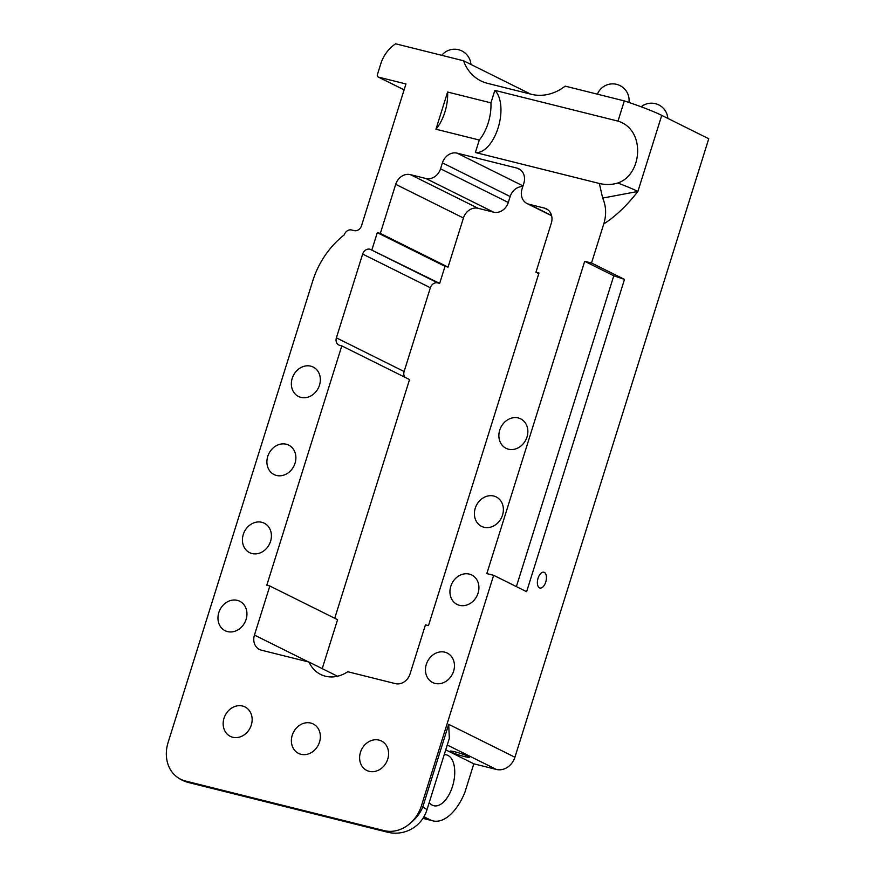 <?xml version="1.0" encoding="UTF-8"?>
<svg xmlns="http://www.w3.org/2000/svg" width="876" height="876" viewBox="0 0 876 876"><rect width="100%" height="100%" fill="white"/><g stroke="black" fill="none" stroke-linecap="round" stroke-linejoin="round"><path stroke-width="1.31" d="M468.167 756.306A10.129 0.986 -162.6 0 0 457.425 752.484A10.129 0.986 -162.6 0 0 450.1 751.181A10.129 0.986 -162.6 0 0 451.359 752.112A10.129 0.986 -162.6 0 0 462.09 755.922A10.129 0.986 -162.6 0 0 469.426 757.236A10.129 0.986 -162.6 0 0 468.167 756.306M538.061 578.215A8.147 4.216 -76 0 1 543.876 572.225A8.147 4.216 -76 0 1 545.748 582.036A8.147 4.216 -76 0 1 539.934 588.026A8.147 4.216 -76 0 1 538.061 578.215M444.22 754.674A26.203 13.578 -76 0 1 446.475 754.871A26.203 13.578 -76 0 1 447.932 755.408A26.203 13.578 -76 0 1 452.914 785.027A26.203 13.578 -76 0 1 433.784 805.723A26.203 13.578 -76 0 1 432.328 805.186A26.203 13.578 -76 0 1 429.218 802.525M530.571 94.093L463.503 60.751L395.634 43.8A32.883 27.944 -63.6 0 0 380.775 63.849L377.381 74.69A2.091 1.774 -63.6 0 0 378.487 77.11L405.949 83.965L361.514 225.767A6.526 5.541 -63.6 0 1 354.156 230.618L351.637 229.994A6.526 5.541 116.4 0 0 344.279 234.834A82.202 69.861 -63.6 0 0 312.754 280.911L168.072 742.585C166.057 749.144 165.783 755.539 167.25 761.759A32.73 27.813 -63.6 0 0 176.886 776.913A32.73 27.813 -63.6 0 0 185.46 781.009L384.214 830.634A32.73 27.813 -63.6 0 0 410.964 822.608C415.826 817.965 419.308 812.38 421.411 805.832L493.648 575.302L526.618 591.694L624.489 279.4L591.519 263.008L603.75 223.971C606.553 214.74 606.192 206.112 602.655 198.085L637.892 191.45C626.942 205.51 615.565 216.35 603.75 223.971M378.99 740.1A16.436 13.972 -63.6 0 0 360.967 750.874A16.436 13.972 -63.6 0 0 366.781 770.431A16.436 13.972 -63.6 0 0 369.201 771.329A16.436 13.972 -63.6 0 0 387.236 760.543A16.436 13.972 -63.6 0 0 381.421 740.986A16.436 13.972 -63.6 0 0 378.99 740.1M310.772 723.061A16.436 13.972 -63.6 0 0 292.737 733.847A16.436 13.972 -63.6 0 0 298.552 753.393A16.436 13.972 -63.6 0 0 300.983 754.291A16.436 13.972 -63.6 0 0 319.006 743.516A16.436 13.972 -63.6 0 0 313.192 723.959A16.436 13.972 -63.6 0 0 310.772 723.061M242.542 706.023A16.436 13.972 -63.6 0 0 224.519 716.809A16.436 13.972 -63.6 0 0 230.333 736.366A16.436 13.972 -63.6 0 0 232.764 737.253A16.436 13.972 -63.6 0 0 250.788 726.478A16.436 13.972 -63.6 0 0 244.973 706.921A16.436 13.972 -63.6 0 0 242.542 706.023M237.341 600.367A16.436 13.972 -63.6 0 0 219.318 611.152A16.436 13.972 -63.6 0 0 225.132 630.709A16.436 13.972 -63.6 0 0 227.563 631.596A16.436 13.972 -63.6 0 0 245.587 620.821A16.436 13.972 -63.6 0 0 239.772 601.264A16.436 13.972 -63.6 0 0 237.341 600.367M261.815 522.304A16.436 13.972 -63.6 0 0 243.78 533.079A16.436 13.972 -63.6 0 0 249.605 552.636A16.436 13.972 -63.6 0 0 252.025 553.533A16.436 13.972 -63.6 0 0 270.049 542.748A16.436 13.972 -63.6 0 0 264.234 523.191A16.436 13.972 -63.6 0 0 261.815 522.304M286.277 444.231A16.436 13.972 -63.6 0 0 268.253 455.005A16.436 13.972 -63.6 0 0 274.068 474.562A16.436 13.972 -63.6 0 0 276.488 475.46A16.436 13.972 -63.6 0 0 294.522 464.674A16.436 13.972 -63.6 0 0 288.708 445.118A16.436 13.972 -63.6 0 0 286.277 444.231M310.75 366.157A16.436 13.972 -63.6 0 0 292.715 376.932A16.436 13.972 -63.6 0 0 298.53 396.489A16.436 13.972 -63.6 0 0 300.961 397.386A16.436 13.972 -63.6 0 0 318.984 386.601A16.436 13.972 -63.6 0 0 313.17 367.044A16.436 13.972 -63.6 0 0 310.75 366.157M518.253 417.962A16.436 13.972 -63.6 0 0 500.229 428.747A16.436 13.972 -63.6 0 0 506.043 448.304A16.436 13.972 -63.6 0 0 508.463 449.191A16.436 13.972 -63.6 0 0 526.498 438.416A16.436 13.972 -63.6 0 0 520.683 418.859A16.436 13.972 -63.6 0 0 518.253 417.962M493.79 496.035A16.436 13.972 -63.6 0 0 475.756 506.821A16.436 13.972 -63.6 0 0 481.57 526.377A16.436 13.972 -63.6 0 0 484.001 527.264A16.436 13.972 -63.6 0 0 502.025 516.49A16.436 13.972 -63.6 0 0 496.21 496.933A16.436 13.972 -63.6 0 0 493.79 496.035M469.317 574.108A16.436 13.972 -63.6 0 0 451.293 584.894A16.436 13.972 -63.6 0 0 457.108 604.44A16.436 13.972 -63.6 0 0 459.528 605.338A16.436 13.972 -63.6 0 0 477.562 594.563A16.436 13.972 -63.6 0 0 471.748 575.006A16.436 13.972 -63.6 0 0 469.317 574.108M444.855 652.182A16.436 13.972 -63.6 0 0 426.82 662.968A16.436 13.972 -63.6 0 0 432.635 682.513A16.436 13.972 -63.6 0 0 435.065 683.411A16.436 13.972 -63.6 0 0 453.089 672.637A16.436 13.972 -63.6 0 0 447.275 653.08A16.436 13.972 -63.6 0 0 444.855 652.182M463.503 60.751A45.672 38.818 -63.6 0 0 480.902 80.899A45.672 38.818 -63.6 0 0 487.647 83.373L531.404 94.301A45.672 38.818 -63.6 0 0 565.184 86.133L624.325 100.904A58.013 5.628 17.4 0 1 661.741 115.369L708.75 138.747L514.924 757.236A16.436 13.972 116.4 0 1 496.385 769.446L473.817 763.817L464.806 792.572A48.3 25.021 -76 0 1 432.93 820.867A48.3 25.021 -76 0 1 430.247 819.881L423.94 816.739M522.808 186.555A13.052 11.092 -63.6 0 0 510.15 196.531L508.288 202.476A13.052 11.092 116.4 0 1 493.571 212.167L478.154 208.313A13.052 11.092 -63.6 0 0 463.437 218.004L448.052 267.092L445.019 266.326L439.675 283.386L437.726 282.893A6.526 5.541 -63.6 0 0 430.368 287.744L404.121 371.523A6.526 5.541 -63.6 0 0 404.887 377.249M322.215 668.629L337.567 619.671L269.83 586L266.797 585.234L341.804 345.889L409.541 379.56L334.731 618.27M410.964 822.608A32.883 26.992 -46.4 0 0 422.747 807.114A32.883 3.186 17.4 0 1 426.842 810.136L449.333 738.358L448.698 724.31L514.924 757.236M337.523 676.239L309.009 662.07A32.62 27.725 -63.6 0 0 320.638 674.443A32.62 27.725 -63.6 0 0 347.728 671.728L395.35 683.619A13.052 11.092 -63.6 0 0 410.056 673.929L425.44 624.851L428.474 625.606L538.97 273.016L535.937 272.261L538.762 273.673M445.019 266.326L377.293 232.655L380.326 233.41L395.7 184.332A13.052 11.092 116.4 0 1 410.417 174.642L425.845 178.485A13.052 11.092 -63.6 0 0 440.551 168.794L442.424 162.848A13.052 11.092 -63.6 0 1 457.13 153.158L516.917 168.082A13.052 11.092 -63.6 0 1 518.844 168.794A13.052 11.092 -63.6 0 1 523.859 183.183L521.997 189.139A13.052 11.092 -63.6 0 0 527.024 203.528A13.052 11.092 -63.6 0 0 528.951 204.228L544.368 208.083A13.052 11.092 -63.6 0 1 546.295 208.795A13.052 11.092 -63.6 0 1 551.311 223.183L535.937 272.261M269.83 586L254.445 635.078A13.052 11.092 -63.6 0 0 259.471 649.466A13.052 11.092 -63.6 0 0 261.398 650.178L309.009 662.07M430.368 287.744L362.642 254.062L336.384 337.851A6.526 5.541 -63.6 0 0 338.892 345.045A6.526 5.541 -63.6 0 0 339.855 345.396L341.804 345.889M362.642 254.062A6.526 5.541 116.4 0 1 370 249.222L437.726 282.893M439.675 283.386L370 249.222M377.293 232.655L371.95 249.704M380.326 233.41L448.052 267.092M516.38 586.602L613.791 275.776L584.697 261.311L486.826 573.605L493.648 575.302M584.697 261.311L591.519 263.008M599.359 183.478C605.842 184.978 611.963 184.825 617.722 183.018C642.185 175.244 646.203 129.703 617.985 121.118L494.841 90.37L490.932 102.853L447.614 92.035L435.952 129.221L479.281 140.029L475.372 152.512L599.359 183.478L602.655 198.085M617.985 121.118L624.325 100.904M473.817 763.817L445.731 749.845M475.372 152.512A33.2 17.191 104 0 0 498.105 127.907A33.2 17.191 104 0 0 494.841 90.37M447.614 92.035A32.62 16.896 -76 0 1 435.952 129.221M490.932 102.853A32.62 16.896 -76 0 1 479.281 140.029M613.791 275.776L624.489 279.4M384.214 830.634A32.883 17.027 104 0 0 385.67 831.532A32.883 17.027 104 0 0 387.499 832.2A32.883 32.883 0 0 0 426.842 810.136M185.46 781.009A32.883 17.027 104 0 0 186.916 781.896A32.883 17.027 104 0 0 188.734 782.575L387.499 832.2M421.411 805.832L422.747 807.114L448.698 724.31M661.741 115.369L637.892 191.45A58.013 5.628 17.4 0 0 617.722 183.018M496.385 769.446L447.242 745.016M254.445 635.078L308.44 661.917M336.384 337.851L404.121 371.523M395.7 184.332L463.437 218.004M410.417 174.642L478.154 208.313M544.368 208.083L548.026 209.901M430.247 819.881L423.108 818.096M378.487 77.11L404.11 89.845M425.845 178.485L493.571 212.167M508.288 202.476L440.551 168.794M442.424 162.848L510.15 196.531M516.917 168.082L520.574 169.9M457.13 153.158L523.005 185.909M551.551 215.474L528.951 204.228M176.886 776.913A32.883 32.883 0 0 0 188.734 782.575M422.933 818.37L432.93 820.867M378.18 77L404.099 89.878M527.024 203.528L551.628 215.759M628.957 102.459A16.436 16.436 0 0 0 597.41 94.181M667.84 118.402A16.436 16.436 0 0 0 641.177 106.795M470.938 64.441A16.436 16.436 0 0 0 441.767 55.319"/></g></svg>
